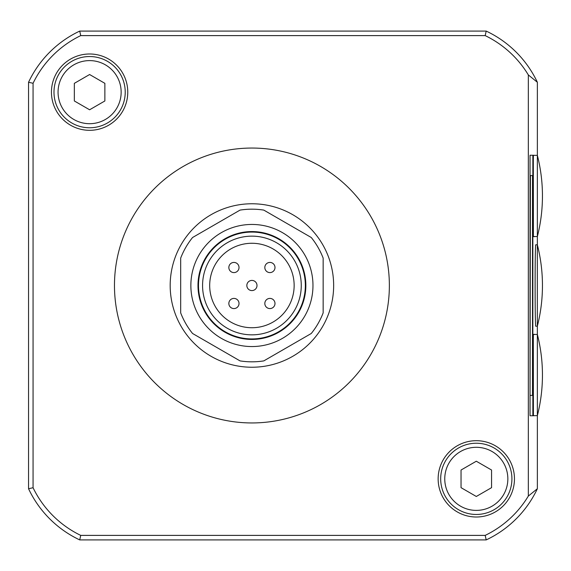 <?xml version="1.0" encoding="UTF-8"?>
<svg xmlns="http://www.w3.org/2000/svg" width="571" height="571" viewBox="0 0 571 571"><rect width="100%" height="100%" fill="white"/><g stroke="black" fill="none" stroke-linecap="round" stroke-linejoin="round"><path stroke-width="0.86" d="M461.04 470.033L461.04 487.663L476.307 496.477L491.567 487.663L491.567 470.033L476.307 461.225L461.04 470.033M74.344 83.337L74.344 100.967L89.604 109.775L104.871 100.967L104.871 83.337L89.604 74.523L74.344 83.337M537.361 155.369L537.361 82.26L528.339 74.944A102.337 102.337 0 0 0 485.179 35.609L80.732 35.609L79.712 31.091A106.848 106.848 0 0 0 28.55 82.26L28.55 488.74A106.848 106.848 0 0 0 79.712 539.909L486.199 539.909L485.179 535.391A102.337 102.337 0 0 0 528.339 496.056L537.361 488.74L537.361 415.631M486.199 539.909A106.848 106.848 0 0 0 537.361 488.74M537.361 82.26A106.848 106.848 0 0 0 486.199 31.091L79.712 31.091M485.179 35.609L486.199 31.091M89.604 53.988A38.164 38.164 0 0 1 122.658 111.231A38.164 38.164 0 0 1 56.558 111.231A38.164 38.164 0 0 1 89.604 53.988M476.307 440.691A38.164 38.164 0 0 1 509.353 497.926A38.164 38.164 0 0 1 443.253 497.926A38.164 38.164 0 0 1 476.307 440.691M251.918 422.947A137.447 137.447 0 0 0 389.365 285.5A137.447 137.447 0 0 0 251.918 148.053A137.447 137.447 0 0 0 114.471 285.5A137.447 137.447 0 0 0 251.918 422.947M528.339 496.056L528.339 74.944M80.732 35.609A102.337 102.337 0 0 0 33.061 83.28L28.55 82.26M485.179 535.391L80.732 535.391A102.337 102.337 0 0 1 33.061 487.72L33.061 83.28M33.061 487.72L28.55 488.74M80.732 535.391L79.712 539.909M533.385 334.449L537.354 334.449L537.361 326.077M537.361 244.923L537.361 236.53A164.348 164.348 0 0 0 537.354 155.348L537.354 236.551L533.385 236.551M537.332 244.795L535.798 244.795C534.884 242.825 534.884 328.175 535.798 326.205L537.332 326.205A164.348 164.348 0 0 0 537.332 244.795L537.332 326.205M530.045 155.241L530.045 415.759L532.85 415.759L532.85 155.241L530.045 155.241L532.85 155.241M534.663 334.449L533.4 334.349L533.314 339.431L533.4 415.759L534.663 415.652M534.663 155.348L533.4 155.241L533.314 160.33L533.4 236.651L534.663 236.551M534.642 334.349L533.4 334.349M534.642 236.651L533.4 236.651M532.85 415.759L530.045 415.759M530.402 395.403L532.493 395.403L532.493 175.597L530.402 175.597L530.045 395.403M530.402 175.597L530.045 175.597M537.354 334.449L537.354 415.652A164.348 164.348 0 0 0 537.354 334.449M533.385 155.348L537.354 155.348M251.918 203.768A81.732 81.732 0 0 1 322.701 326.369A81.732 81.732 0 0 1 181.135 326.369A81.732 81.732 0 0 1 251.918 203.768M180.686 258.099L180.686 312.901A76.321 76.321 0 0 0 192.57 333.493L240.034 360.893A76.321 76.321 0 0 0 263.809 360.893L311.266 333.493A76.321 76.321 0 0 0 323.15 312.901L323.15 258.099A76.321 76.321 0 0 0 311.266 237.507L263.809 210.107A76.321 76.321 0 0 0 240.034 210.107L192.57 237.507A76.321 76.321 0 0 0 180.686 258.099M251.918 243.267A42.233 42.233 0 0 1 288.491 306.613A42.233 42.233 0 0 1 215.346 306.613A42.233 42.233 0 0 1 251.918 243.267M251.918 236.144A49.356 49.356 0 0 1 294.657 310.174A49.356 49.356 0 0 1 209.179 310.174A49.356 49.356 0 0 1 251.918 236.144M251.918 232.076A53.424 53.424 0 0 1 298.183 312.216A53.424 53.424 0 0 1 205.653 312.216A53.424 53.424 0 0 1 251.918 232.076M251.918 231.569A53.931 53.931 0 0 1 298.626 312.465A53.931 53.931 0 0 1 205.21 312.465A53.931 53.931 0 0 1 251.918 231.569M251.918 224.446A61.054 61.054 0 0 1 304.793 316.027A61.054 61.054 0 0 1 199.043 316.027A61.054 61.054 0 0 1 251.918 224.446M269.905 298.405A5.089 5.089 0 0 0 264.823 303.486A5.089 5.089 0 0 0 269.905 308.576A5.089 5.089 0 0 0 274.994 303.486A5.089 5.089 0 0 0 269.905 298.405M233.932 298.405A5.089 5.089 0 0 0 228.843 303.486A5.089 5.089 0 0 0 233.932 308.576A5.089 5.089 0 0 0 239.021 303.486A5.089 5.089 0 0 0 233.932 298.405M269.905 262.424A5.089 5.089 0 0 0 264.823 267.514A5.089 5.089 0 0 0 269.905 272.595A5.089 5.089 0 0 0 274.994 267.514A5.089 5.089 0 0 0 269.905 262.424M233.932 262.424A5.089 5.089 0 0 0 228.843 267.514A5.089 5.089 0 0 0 233.932 272.595A5.089 5.089 0 0 0 239.021 267.514A5.089 5.089 0 0 0 233.932 262.424M476.307 443.232A35.616 35.616 0 0 1 507.148 496.656A35.616 35.616 0 0 1 445.459 496.656A35.616 35.616 0 0 1 476.307 443.232M89.604 56.536A35.616 35.616 0 0 1 120.452 109.96A35.616 35.616 0 0 1 58.763 109.96A35.616 35.616 0 0 1 89.604 56.536M257.007 285.5A5.089 5.089 0 0 0 249.377 281.096A5.089 5.089 0 0 0 249.377 289.904A5.089 5.089 0 0 0 257.007 285.5M476.307 447.3A31.548 31.548 0 0 1 503.622 494.622A31.548 31.548 0 0 1 448.984 494.622A31.548 31.548 0 0 1 476.307 447.3M89.604 60.605A31.548 31.548 0 0 1 116.927 107.926A31.548 31.548 0 0 1 62.289 107.926A31.548 31.548 0 0 1 89.604 60.605M533.385 415.652L537.354 415.652"/></g></svg>
